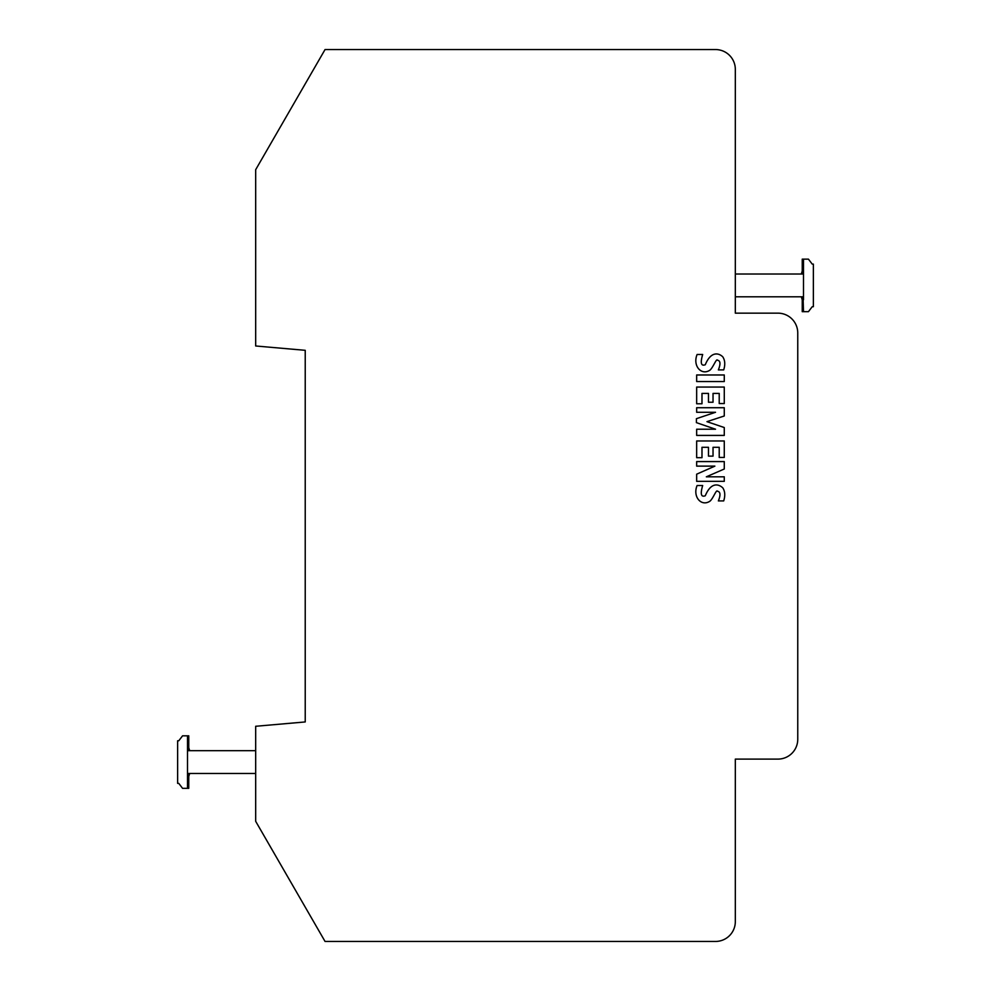 <?xml version="1.0" encoding="UTF-8"?>
<svg xmlns="http://www.w3.org/2000/svg" width="991" height="991" viewBox="0 0 991 991"><rect width="100%" height="100%" fill="white"/><g stroke="black" fill="none" stroke-linecap="round" stroke-linejoin="round"><path stroke-width="1.49" d="M797.755 739.286L797.755 332.976A19.82 19.82 0 0 0 777.935 313.156L735.322 313.156L735.322 69.37A19.82 19.82 0 0 0 715.502 49.55L325.048 49.55L255.678 169.696L255.678 345.983L305.228 350.319L305.228 721.943L255.678 726.279L255.678 821.304L325.048 941.45L715.502 941.45A19.82 19.82 0 0 0 735.322 921.63L735.322 759.106L777.935 759.106A19.82 19.82 0 0 0 797.755 739.286M724.272 440.97L696.661 440.97L696.661 457.681L701.987 457.681L701.987 447.3L708.478 447.3L708.478 456.133L713.037 456.133L713.037 447.3L719.218 447.3L719.218 457.446L724.272 457.446L724.272 440.97M724.272 407.722L696.661 407.722L696.661 412.281L715.527 412.281L696.4 418.685L696.4 422.637L715.527 429.214L696.661 429.214L696.661 435.421L724.272 435.421L724.272 427.542L706.955 421.658L724.272 415.985L724.272 407.722M724.272 387.06L696.661 387.06L696.661 403.771L701.987 403.771L701.987 393.415L708.478 393.415L708.478 402.235L713.037 402.235L713.037 393.415L719.218 393.415L719.218 403.548L724.272 403.548L724.272 387.06M724.272 374.982L696.661 374.982L696.661 381.547L724.272 381.547L724.272 374.982M702.681 485.516L697.107 485.516C692.449 496.652 701.269 507.058 710.014 501.136C713.223 498.399 716.406 489.046 717.484 491.251C720.457 491.747 720.754 494.967 718.364 500.913L723.703 500.913C725.375 495.599 725.04 491.226 722.724 487.783C718.079 483.558 710.77 482.53 705.282 495.76C701.058 497.395 700.191 493.976 702.681 485.516M702.681 354.493L697.107 354.493C692.436 365.729 701.355 376.01 710.014 370.114C713.285 367.203 716.481 357.986 717.484 360.241C720.457 360.687 720.742 363.908 718.364 369.891L723.703 369.891C725.375 364.577 725.04 360.204 722.724 356.772C718.066 352.375 710.572 351.793 705.282 364.738C701.058 366.36 700.191 362.941 702.681 354.493M724.272 461.583L696.661 461.583L696.661 466.129L714.883 466.129L696.661 474.181L696.661 481.341L724.272 481.341L724.272 476.807L706.335 476.807L724.272 469.003L724.272 461.583M735.322 69.37L735.322 108.019M576.762 49.55L715.502 49.55M715.502 941.45L535.14 941.45M735.322 882.981L735.322 921.63M189.677 750.683L188.761 747.71L188.761 735.817L182.567 735.817L178.776 740.773L177.637 740.773L177.637 783.385L178.776 783.385L182.567 788.341L188.761 788.341L188.761 776.448L189.677 773.476M187.51 735.817L187.51 747.71L188.761 747.71M255.678 750.683L187.956 750.683L187.51 747.71L187.51 776.448L187.956 773.476L255.678 773.476M188.761 776.448L187.51 776.448L187.51 788.341M801.323 296.805L802.239 299.778L802.239 311.669L808.433 311.669L812.224 306.714L813.363 306.714L813.363 264.101L812.224 264.101L808.433 259.147L802.239 259.147L802.239 271.038L801.323 274.012M802.239 271.038L803.49 271.038L803.49 259.147M735.322 274.012L803.044 274.012L803.49 271.038L803.49 299.778L802.239 299.778M803.49 311.669L803.044 296.805L735.322 296.805"/></g></svg>
